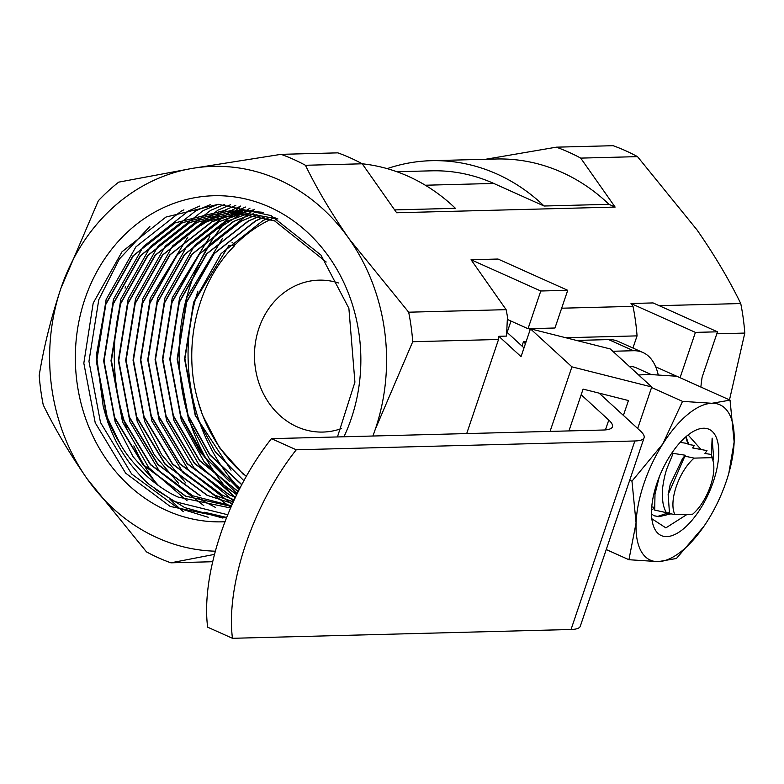 <?xml version="1.0" encoding="UTF-8"?>
<svg xmlns="http://www.w3.org/2000/svg" width="784" height="784" viewBox="0 0 784 784"><rect width="100%" height="100%" fill="white"/><g stroke="black" fill="none" stroke-linecap="round" stroke-linejoin="round"><path stroke-width="1.18" d="M243.893 480.7L215.277 451.829L195.471 415.187L184.897 358.778L194.02 301.997L228.928 245.441L234.641 245.666C194.079 285.837 180.487 355.691 201.645 411.923A149.038 130.438 88.5 0 1 198.685 403.682L202.566 415.226L219.491 447.703L243.481 474.585M268.108 218.217L262.797 220.696L221.059 253.644L193.619 302.222L184.573 359.023L195.226 415.412L231.045 470.165M264.394 216.894L255.447 220.882L213.718 253.84L186.269 302.408L177.223 359.219L187.876 415.608L209.808 454.945L241.727 484.757M260.69 215.698L248.097 221.078L206.368 254.026L178.919 302.604L169.873 359.415L180.526 415.804L200.635 452.74L229.683 481.69M256.985 214.64L240.747 221.264L199.018 254.222L171.578 302.791L162.523 359.601L173.176 415.99L199.489 460.698L238.179 491.695M253.291 213.709L233.407 221.46L191.668 254.408L164.228 302.987L155.173 359.797L165.836 416.186L194.461 463.53L236.641 494.704M249.586 212.915L226.057 221.647L184.318 254.604L156.878 303.183L147.833 359.983L158.486 416.373L187.111 463.716L229.291 494.9M245.892 212.229L218.707 221.843L176.978 254.79L149.528 303.369L140.483 360.179L151.136 416.569L179.761 463.912L221.941 495.086L234.269 499.859M242.207 211.68L211.357 222.029L169.628 254.986L142.178 303.565L133.133 360.366L143.786 416.755L172.411 464.099L214.6 495.282L233.318 501.917M253.193 209.916L204.007 222.225L162.278 255.172L134.838 303.751L125.783 360.562L136.436 416.951L165.061 464.295L207.25 495.468M245.843 210.112L196.666 222.411L154.928 255.368L127.488 303.947L118.443 360.748L129.095 417.137L157.721 464.481L199.9 495.664M263.306 212.337L238.493 210.298L189.316 222.607L147.588 255.555L120.138 304.133L111.093 360.944L121.745 417.333L150.371 464.677L192.55 495.851M277.908 218.981L231.143 210.494L181.966 222.793L140.238 255.751L112.788 304.329L103.743 361.13L114.395 417.519L143.021 464.863L185.21 496.047L231.006 506.327M326.193 262.003L274.586 220.872L223.793 210.68L174.616 222.989L132.888 255.937L105.448 304.515L96.422 354.936L103.165 406.161C105.889 417.019 109.397 427.055 113.67 436.286C116.816 443.646 122.137 452.574 129.615 463.07C139.287 474.977 146.118 482.317 150.116 485.09L174.391 501.495L227.781 514.765M208.23 517.264L177.449 507.816L131.604 473.948L100.509 422.507L88.955 361.326L98.784 299.713L119.325 259.053L149.852 226.488M222.93 518.087L184.789 507.62L155.487 489.461M109.554 426.614L107.859 422.321L96.305 361.13L106.134 299.517L135.906 246.852L181.163 211.151L183.877 209.847M226.694 517.46L204.477 512.266M158.642 485.747L133.192 456.837L115.209 422.125L103.655 360.944L113.474 299.331L143.256 246.656L188.513 210.955L199.832 206.006M187.092 500.809L148.725 467.636L122.549 421.929L111.005 360.748L120.824 299.135L150.597 246.47L195.863 210.769L210.259 204.683M203.781 505.621L159.769 471.811L129.899 421.743L118.345 360.562L128.174 298.949L157.947 246.274L203.203 210.573L218.119 204.31M215.492 507.444L198.156 498.222M178.478 483.189L154.379 454.994L137.249 421.547L125.695 360.366L135.524 298.753L165.297 246.088L210.553 210.386L224.694 204.389M185.828 482.993L161.729 454.798L144.599 421.361L133.045 360.179L142.874 298.567L172.647 245.892L217.903 210.19L230.506 204.761M230.888 507.366L183.044 472.605L151.939 421.165L140.395 359.983L150.214 298.371L187.807 237.18M201.214 225.214L225.253 210.004L235.798 205.349M232.211 504.377L188.777 470.606L159.289 420.979L147.745 359.797L157.564 298.175L187.337 245.51L232.603 209.808L240.757 206.114M233.691 501.103L193.805 467.685L166.639 420.783L155.085 359.601L164.914 297.989L194.687 245.323L239.943 209.622L245.48 207.035M235.347 497.546L198.92 464.755L173.989 420.596L162.435 359.415L172.264 297.793L209.847 236.601M218.736 228.34L250.027 208.113M237.18 493.724L204.124 461.796L181.339 420.4L169.785 359.219L179.605 297.606L209.299 245.029L254.437 209.338M239.208 489.637L209.406 458.826L188.679 420.214L177.135 359.033L186.955 297.41L222.558 238.267M231.976 242.178L235.063 244.794M230.623 507.973L178.135 497.076C158.437 488.667 132.8 466.588 120.256 443.96L107.29 417.49L96.716 361.081L105.85 304.29L133.358 255.76L175.136 222.881L224.126 210.68L275.017 220.902M185.534 496.037L143.237 464.736L114.64 417.294L104.066 360.885L113.2 304.094L140.708 255.574L182.486 222.695L231.143 210.494M231.574 505.817L192.786 495.802L150.587 464.549L121.99 417.108L111.416 360.699L120.54 303.908L148.058 255.378L189.836 222.499L238.826 210.298M200.234 495.655L157.937 464.353L129.34 416.912L118.766 360.503L127.89 303.712L155.408 255.192L197.186 222.313L246.166 210.102M232.583 503.544L207.486 495.419L165.287 464.167L136.69 416.725L126.116 360.317L135.24 303.526L162.749 254.996L204.536 222.117L218.961 216.129M233.358 501.829L214.836 495.223L172.637 463.971L144.031 416.529L133.456 360.121L142.59 303.33L170.099 254.8L211.876 221.931L224.587 216.541M222.274 495.076L179.977 463.785L151.381 416.343L140.806 359.934L149.94 303.143L177.449 254.614L219.226 221.735L239.639 213.875M235.445 497.34L229.526 494.841L187.327 463.589L158.731 416.147L148.156 359.738L157.28 302.947L184.799 254.418L226.576 221.549L249.753 212.944M236.758 494.596L194.628 463.344L166.081 415.951L155.506 359.542L164.63 302.761L192.149 254.232L233.926 221.353L253.448 213.748M238.258 491.548L199.646 460.492L173.421 415.765L162.847 359.356L171.98 302.565L199.489 254.036L241.266 221.166L254.986 215.414M239.933 488.207L204.761 457.621L180.771 415.569L170.197 359.16L179.33 302.379L206.839 253.849L248.616 220.97L260.856 215.747M241.815 484.581L209.975 454.73L188.121 415.383L177.547 358.974L186.67 302.183L214.189 253.653L255.966 220.784L264.561 216.943M226.478 518.018L170.206 506.444L125.636 473.134L95.227 422.801L83.829 363.198L93.188 303.143L121.99 251.801L165.934 217.06L218.285 204.31L271.039 215.58L320.94 255.055L348.88 308.288L354.917 382.161L337.453 436.943M554.964 328.006L567.724 290.305L540.784 291.001L528.024 328.712L554.964 328.006M507.385 319.451L528.024 328.712M372.88 436.022A192.472 168.462 -91.5 0 0 375.301 429.279A192.472 168.462 -91.5 0 0 349.194 238.944L408.68 312.199A214.159 187.435 88.5 0 1 412.727 341.716L498.536 339.482L498.859 336.297L506.513 336.091L507.464 316.824A214.159 187.435 88.5 0 0 506.131 309.66L471.057 259.739L540.784 291.001M471.057 259.739L497.997 259.034L567.724 290.305M338.806 283.063A75.979 66.493 -91.5 0 0 318.99 280.153A75.979 66.493 -91.5 0 0 254.496 357.837A75.979 66.493 -91.5 0 0 322.949 432.062A75.979 66.493 -91.5 0 0 341.628 428.485M234.445 245.421A147.902 129.448 88.5 0 1 275.017 217.482M246.313 476.339A147.902 129.448 88.5 0 1 198.685 403.682M700.876 387.051A127.175 56.713 -65.8 0 1 702.121 377.182L717.478 331.818L695.408 332.387L680.071 377.721M632.943 348.027L637.059 335.875A214.159 187.435 88.5 0 0 633.011 306.358L631.002 303.506L695.408 332.387M655.698 366.834L676.67 376.232M631.002 303.506L653.072 302.928L717.478 331.818M212.729 561.726L170.873 562.824A214.159 187.435 88.5 0 1 146.49 551.887L87.004 478.632A192.472 168.462 -91.5 0 0 215.394 551.191M43.247 404.965A214.159 187.435 88.5 0 1 39.2 375.448C43.737 347.263 50.97 318.216 60.907 288.296A192.472 168.462 -91.5 0 0 87.004 478.632C69.521 453.466 54.929 428.907 43.247 404.965M98.343 200.733A214.159 187.435 88.5 0 1 118.668 182.143L192.002 168.442A192.472 168.462 -91.5 0 0 60.907 288.296L98.343 200.733M197.911 291.148A182.349 159.593 -91.5 0 0 239.649 488.775M235.21 497.83A192.472 168.462 88.5 0 1 240.492 206.065M362.228 163.787A192.472 168.462 88.5 0 1 455.416 208.319L394.636 209.906M387.169 168.638A192.472 168.462 88.5 0 1 431.327 160.691A192.472 168.462 88.5 0 1 544.086 206.016L493.763 183.446A182.349 159.593 -91.5 0 0 431.582 170.824L396.831 171.725M281.054 154.34A214.159 187.435 88.5 0 1 305.437 165.277C317.118 189.218 331.71 213.767 349.194 238.944A192.472 168.462 -91.5 0 0 192.002 168.442L281.054 154.34L337.855 152.86A214.159 187.435 88.5 0 1 362.237 163.797L396.635 212.758L615.117 207.074L608.992 204.32L544.086 206.016M225.037 521.732A163.101 142.747 88.5 0 1 77.155 331.73A163.101 142.747 88.5 0 1 269.471 207.035A163.101 142.747 88.5 0 1 343.951 436.776M125.567 286.611A192.472 168.462 -91.5 0 0 125.068 288.12M121.275 300.958A192.472 168.462 -91.5 0 0 127.567 430.769M133.829 445.88A192.472 168.462 -91.5 0 0 151.665 476.946A192.472 168.462 -91.5 0 0 157.702 485.061M169.824 499.026A192.472 168.462 -91.5 0 0 183.319 511.668M485.619 159.279L556.326 147.176A214.159 187.435 88.5 0 1 580.709 158.113L615.117 207.074M608.992 204.32A192.472 168.462 -91.5 0 0 496.233 159.005L431.327 160.691M729.375 400.389L744.8 333.073A214.159 187.435 -91.5 0 0 740.753 303.545C729.071 279.614 714.479 255.055 696.996 229.888L637.51 156.633A214.159 187.435 -91.5 0 0 613.127 145.697L556.326 147.176M214.542 554.376L170.873 562.824M412.727 341.716L375.301 429.279M716.811 333.798L744.8 333.073M740.753 303.545L659.187 305.672M506.131 309.66L408.68 312.199M529.798 328.663A214.159 187.435 88.5 0 1 529.984 330.25M565.754 337.737L637.059 335.875M633.011 306.358L561.667 308.21M580.709 158.113L637.51 156.633M305.437 165.277L362.237 163.797M466.696 433.581L498.536 339.482M510.982 321.068L507.13 332.426M103.165 406.161A147.902 129.448 -91.5 0 0 120.256 443.96M506.787 332.112L524.006 347.9M498.859 336.297L521.046 356.642L530.454 328.829L571.918 366.843L550.064 431.406M623.407 415.412L628.445 400.536L583.09 389.099L568.939 430.916M530.454 328.829L610.275 348.958L651.739 386.973L637.676 428.505M651.739 386.973L571.918 366.843M271.45 438.658L296.274 449.791A151.959 67.767 114.2 0 0 232.466 638.303L207.642 627.171A151.959 67.767 114.2 0 1 271.45 438.658L603.19 430.024A70.913 13.289 18.7 0 0 612.451 426.79A70.913 13.289 18.7 0 0 608.776 420.067L581.179 394.754M711.46 454.612L712.127 438.129L713.548 456.954L713.019 460.747M712.999 460.678L713.489 457.405M671.829 453.044A278.467 52.175 18.7 0 0 673.152 453.368L685.255 455.23L684.579 456.082L694.134 458.121L711.794 457.66L711.411 454.465L704.953 453.495L707.001 450.624L692.546 447.929L694.408 445.42L688.793 444.538L686.01 436.649M651.524 514.059L654.199 515.774L658.883 516.734L670.928 513.843M687.166 514.353L665.871 527.867L651.847 518.753M688.087 434.944L700.759 449.193M669.154 512.609L657.698 516.391L654.277 515.764M685.696 436.923L688.029 444.195L688.793 444.538M654.493 508.346L651.573 509.659M664.607 515.617A43.051 19.198 114.2 0 0 668.801 513.255M656.953 483.189A58.251 25.98 -65.8 0 1 693.977 431.073A58.251 25.98 -65.8 0 1 708.824 493.087A58.251 25.98 -65.8 0 1 652.641 523.242A58.251 25.98 -65.8 0 1 656.953 483.189M629.738 480.161L631.973 481.16L662.882 443.793L682.531 401.369L711.921 403.28A85.093 37.946 114.2 0 0 662.882 443.793A85.093 37.946 114.2 0 0 636.079 522.967A85.093 37.946 114.2 0 0 658.315 561.628A85.093 37.946 114.2 0 0 707.276 521.233A85.093 37.946 114.2 0 0 707.354 521.115A85.093 37.946 114.2 0 0 728.816 473.203A85.093 37.946 114.2 0 0 734.147 441.941A85.093 37.946 114.2 0 0 711.921 403.28L730.041 400.134L676.778 376.242L647.388 374.34L638.725 375.036M703.905 526.338L676.445 558.482L658.315 561.628L628.925 559.717L636.079 522.967L631.973 481.16M730.041 400.134L734.147 441.941L728.816 473.203M651.563 387.482L682.531 401.369M606.248 549.555L628.925 559.717M654.405 507.356L651.759 506.905M688.303 443.617L680.14 442.362M669.742 513.412L654.699 510.09L654.993 494.145L655.845 488.167M711.794 457.66A35.456 15.807 114.2 0 1 713.156 461.335A35.456 15.807 114.2 0 1 692.654 514.206L674.985 514.667L669.516 513.54L668.144 494.557L670.202 484.522L682.541 458.591L684.991 455.533M685.255 455.23L668.144 494.557M666.459 512.863C664.352 509.09 663.117 505.092 662.754 500.858C662.137 495.086 662.215 489.941 662.99 485.443C663.911 479.161 665.185 473.644 666.802 468.881L673.152 453.368M659.275 476.888L654.993 494.145M694.134 458.121A35.456 15.807 114.2 0 0 674.985 514.667M658.148 374.546A101.303 45.178 114.2 0 0 643.007 352.545A101.303 45.178 114.2 0 0 633.462 350.722L612.794 351.261M650.681 374.301L636.167 367.794A84.584 37.72 114.2 0 0 629.16 366.275M643.007 352.545L618.184 341.412A101.303 45.178 114.2 0 0 608.639 339.59L576.456 340.432M296.274 449.791L634.844 440.98A70.913 13.289 18.7 0 0 644.095 437.737A70.913 13.289 18.7 0 0 640.42 431.014L599.123 393.147M634.844 440.98L571.036 629.493A70.913 13.289 18.7 0 0 580.287 626.249L644.095 437.737M525.447 343.657L523.428 341.814L521.997 346.058M526.093 341.746L523.428 341.814M571.036 629.493L232.466 638.303M493.763 183.446L425.31 185.23M608.776 420.067L605.444 429.897M608.639 339.59L633.462 350.722M713.156 461.335L711.813 455.808"/></g></svg>
